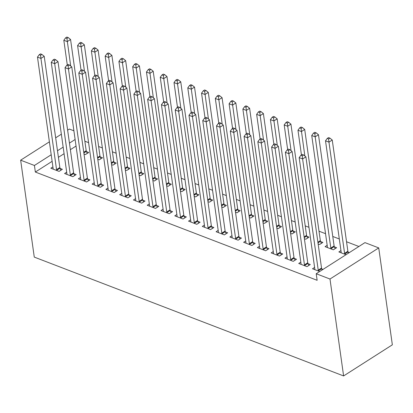 <?xml version="1.0" encoding="UTF-8"?>
<svg xmlns="http://www.w3.org/2000/svg" width="413" height="413" viewBox="0 0 413 413"><rect width="100%" height="100%" fill="white"/><g stroke="black" fill="none" stroke-linecap="round" stroke-linejoin="round"><path stroke-width="0.62" d="M358.882 246.494L346.548 241.76M339.31 238.977L332.775 236.468M325.537 233.686L319.001 231.177M308.96 227.32L305.228 225.885M295.187 222.029L291.454 220.594M281.418 216.737L277.681 215.302M267.645 211.446L263.907 210.011M253.871 206.154L250.133 204.719M240.098 200.863L236.365 199.427M226.324 195.571L222.592 194.136M212.55 190.279L208.818 188.844M198.777 184.988L195.044 183.553M185.003 179.696L181.271 178.261M171.23 174.405L167.497 172.97M157.461 169.113L153.724 167.678M143.688 163.822L139.95 162.386M129.914 158.53L126.177 157.095M116.141 153.238L112.408 151.803M102.367 147.947L98.635 146.512M88.594 142.655L84.861 141.22M364.958 242.617L378.731 247.908L392.35 344.819L343.611 375.938L34.269 257.098L20.65 160.182L34.424 165.474L35.348 172.045L317.143 280.308L316.219 273.736L364.958 242.617M67.629 130.188L69.389 129.062L73.896 130.797M327.168 245.312L325.077 246.644L333.343 249.819L336.636 247.717L334.406 246.86M300.824 262.131L298.733 263.468L306.998 266.643L310.287 264.537L308.062 263.685M306.859 236.277L309.089 237.134L305.796 239.235L304.376 238.693M273.277 251.548L271.186 252.885L279.451 256.06L282.745 253.959L280.515 253.102M279.312 225.694L281.542 226.551L278.248 228.652L276.829 228.11M245.735 240.965L243.639 242.302L251.904 245.477L255.198 243.376L252.968 242.519M251.77 215.111L253.995 215.968L250.701 218.074L249.287 217.527M218.188 230.382L216.097 231.719L224.357 234.894L227.651 232.793L225.421 231.936M224.223 204.528L226.453 205.385L223.159 207.491L221.74 206.944M190.641 219.799L188.55 221.136L196.81 224.311L200.104 222.209L197.879 221.353M196.676 193.95L198.906 194.802L195.612 196.908L194.193 196.361M163.094 209.215L161.003 210.553L169.268 213.727L172.562 211.626L170.332 210.769M169.129 183.367L171.359 184.219L168.065 186.325L166.645 185.778M135.547 198.638L133.456 199.969L141.721 203.144L145.015 201.043L142.784 200.186M141.582 172.784L143.812 173.641L140.518 175.742L139.104 175.195M108.005 188.054L105.909 189.386L114.174 192.561L117.468 190.46L115.237 189.603M114.04 162.201L116.27 163.058L112.976 165.159L111.556 164.611M80.458 177.471L78.367 178.803L86.627 181.978L89.92 179.877L87.69 179.02M86.493 151.617L88.723 152.474L85.429 154.576L84.009 154.028M52.91 166.888L50.82 168.225L59.085 171.4L62.378 169.294L60.148 168.437M76.044 146.063L70.37 149.682M64.087 153.693L58.414 157.317M52.131 161.328L35.348 172.045M66.684 172.18L64.593 173.517L72.853 176.692L76.147 174.585L73.922 173.728M100.266 156.909L102.496 157.766L99.203 159.867L97.783 159.32M94.231 182.763L92.14 184.095L100.4 187.27L103.694 185.169L101.464 184.312M127.813 167.492L130.038 168.349L126.745 170.45L125.33 169.903M121.778 193.346L119.682 194.678L127.947 197.853L131.241 195.752L129.011 194.895M155.355 178.075L157.585 178.932L154.292 181.033L152.872 180.486M149.32 203.924L147.229 205.261L155.494 208.436L158.788 206.335L156.558 205.478M182.902 188.658L185.132 189.51L181.839 191.617L180.419 191.069M176.867 214.507L174.776 215.844L183.042 219.019L186.33 216.918L184.105 216.061M210.449 199.236L212.68 200.093L209.386 202.2L207.966 201.652M204.414 225.09L202.324 226.427L210.584 229.602L213.877 227.501L211.647 226.644M237.996 209.819L240.227 210.676L236.933 212.783L235.513 212.236M231.961 235.673L229.865 237.01L238.131 240.185L241.424 238.084L239.194 237.227M265.538 220.403L267.769 221.26L264.475 223.366L263.06 222.819M259.503 246.256L257.413 247.594L265.678 250.768L268.971 248.667L266.741 247.81M293.085 230.986L295.316 231.843L292.022 233.944L290.602 233.402M287.05 256.84L284.96 258.177L293.225 261.352L296.519 259.25L294.288 258.393M320.633 241.569L322.863 242.426L319.569 244.527L318.149 243.985M314.598 267.423L312.507 268.76L319.693 271.517M321.835 268.977L322.981 269.415M340.942 250.598L338.851 251.935L346.037 254.697M348.18 252.152L349.331 252.596M378.731 247.908L329.992 279.028L316.219 273.736M329.992 279.028L343.611 375.938M75.12 139.491L69.446 143.115M63.163 147.126L57.49 150.745M51.207 154.756L34.424 165.474M61.346 134.199L55.672 137.823M49.39 141.835L20.65 160.182M56.55 169.619L59.844 167.513L44.217 56.313L40.923 58.414L56.55 169.619A1.92 1.115 -122.6 0 0 56.736 170.27L56.855 170.543M40.577 55.254L41.894 54.413L40.52 53.881L39.204 54.722L40.577 55.254L40.923 58.414L37.48 57.092L53.107 168.292A1.92 1.115 -122.6 0 1 53.096 168.871L53.05 169.077M59.844 167.513A1.92 1.115 -122.6 0 0 60.03 168.168L60.907 170.233M44.217 56.313L41.894 54.413M39.204 54.722L37.48 57.092M87.251 153.414L86.379 151.344A1.92 1.115 57.4 0 1 86.193 150.693L70.561 39.493L67.267 41.594L63.824 40.273L67.293 64.955M70.706 66.028L66.927 38.43L68.243 37.588L66.865 37.062L65.548 37.903L66.927 38.43M63.824 40.273L65.548 37.903M68.243 37.588L70.561 39.493M70.324 174.911L73.617 172.804L57.99 61.604L54.697 63.705L70.324 174.911A1.92 1.115 -122.6 0 0 70.509 175.561L70.628 175.835M54.351 60.546L55.667 59.704L54.294 59.173L52.972 60.014L54.351 60.546L54.697 63.705L51.253 62.384L66.88 173.584A1.92 1.115 -122.6 0 1 66.87 174.162L66.823 174.369M73.617 172.804A1.92 1.115 -122.6 0 0 73.803 173.46L74.681 175.525M57.99 61.604L55.667 59.704M52.972 60.014L51.253 62.384M84.097 180.202L87.391 178.096L71.764 66.896L68.47 68.997L84.097 180.202A1.92 1.115 -122.6 0 0 84.283 180.853L84.402 181.126M68.124 65.837L69.441 64.996L68.062 64.464L66.746 65.306L68.124 65.837L68.47 68.997L65.027 67.675L80.654 178.875A1.92 1.115 -122.6 0 1 80.643 179.454L80.592 179.66M87.391 178.096A1.92 1.115 -122.6 0 0 87.577 178.752L88.454 180.817M71.764 66.896L69.441 64.996M66.746 65.306L65.027 67.675M101.025 158.706L100.147 156.635A1.92 1.115 57.4 0 1 99.961 155.985L84.335 44.785L81.041 46.886L77.598 45.564L81.067 70.246M84.474 71.32L80.695 43.721L82.017 42.88L80.638 42.353L79.322 43.195L80.695 43.721M77.598 45.564L79.322 43.195M82.017 42.88L84.335 44.785M114.799 163.992L113.921 161.927A1.92 1.115 57.4 0 1 113.735 161.276L98.108 50.076L94.814 52.177L91.371 50.856L94.84 75.538M98.248 76.612L94.469 49.013L95.79 48.171L94.412 47.645L93.095 48.486L94.469 49.013M91.371 50.856L93.095 48.486M95.79 48.171L98.108 50.076M97.871 185.494L101.164 183.387L85.537 72.187L82.244 74.288L97.871 185.494A1.92 1.115 -122.6 0 0 98.057 186.144L98.17 186.418M81.898 71.129L83.214 70.287L81.836 69.756L80.52 70.597L81.898 71.129L82.244 74.288L78.8 72.967L94.427 184.167A1.92 1.115 -122.6 0 1 94.417 184.745L94.365 184.952M101.164 183.387A1.92 1.115 -122.6 0 0 101.35 184.038L102.223 186.108M85.537 72.187L83.214 70.287M80.52 70.597L78.8 72.967M111.644 190.785L114.938 188.679L99.311 77.479L96.017 79.58L111.644 190.785A1.92 1.115 -122.6 0 0 111.83 191.436L111.944 191.704M95.671 76.42L96.988 75.579L95.609 75.047L94.293 75.889L95.671 76.42L96.017 79.58L92.574 78.258L108.201 189.459A1.92 1.115 -122.6 0 1 108.185 190.037L108.139 190.243M114.938 188.679A1.92 1.115 -122.6 0 0 115.124 189.33L115.996 191.4M99.311 77.479L96.988 75.579M94.293 75.889L92.574 78.258M128.572 169.284L127.694 167.219A1.92 1.115 57.4 0 1 127.509 166.568L111.882 55.368L108.588 57.469L105.145 56.147L108.614 80.829M112.021 81.903L108.242 54.304L109.559 53.463L108.185 52.936L106.864 53.778L108.242 54.304M105.145 56.147L106.864 53.778M109.559 53.463L111.882 55.368M142.346 174.575L141.468 172.51A1.92 1.115 57.4 0 1 141.282 171.86L125.655 60.659L122.362 62.761L118.918 61.439L122.387 86.121M125.795 87.195L122.016 59.596L123.332 58.754L121.954 58.228L120.637 59.069L122.016 59.596M118.918 61.439L120.637 59.069M123.332 58.754L125.655 60.659M125.418 196.077L128.711 193.971L113.085 82.77L109.791 84.871L125.418 196.077A1.92 1.115 -122.6 0 0 125.604 196.727L125.717 196.996M109.445 81.712L110.761 80.871L109.383 80.339L108.067 81.18L109.445 81.712L109.791 84.871L106.347 83.55L121.974 194.75A1.92 1.115 -122.6 0 1 121.959 195.328L121.912 195.535M128.711 193.971A1.92 1.115 -122.6 0 0 128.897 194.621L129.77 196.691M113.085 82.77L110.761 80.871M108.067 81.18L106.347 83.55M156.114 179.867L155.242 177.802A1.92 1.115 57.4 0 1 155.056 177.151L139.429 65.946L136.135 68.052L132.692 66.73L136.161 91.412M139.568 92.486L135.789 64.887L137.106 64.046L135.727 63.519L134.411 64.361L135.789 64.887M132.692 66.73L134.411 64.361M137.106 64.046L139.429 65.946M139.191 201.363L142.485 199.262L126.853 88.062L123.564 90.163L139.191 201.363A1.92 1.115 -122.6 0 0 139.377 202.019L139.491 202.287M123.219 87.004L124.535 86.162L123.157 85.63L121.84 86.472L123.219 87.004L123.564 90.163L120.121 88.841L135.748 200.042A1.92 1.115 -122.6 0 1 135.732 200.62L135.686 200.826M142.485 199.262A1.92 1.115 -122.6 0 0 142.671 199.913L143.543 201.983M126.853 88.062L124.535 86.162M121.84 86.472L120.121 88.841M169.888 185.158L169.015 183.093A1.92 1.115 57.4 0 1 168.829 182.443L153.202 71.237L149.909 73.344L146.465 72.022L149.934 96.704M153.342 97.778L149.563 70.179L150.879 69.338L149.501 68.811L148.184 69.652L149.563 70.179M146.465 72.022L148.184 69.652M150.879 69.338L153.202 71.237M152.965 206.655L156.259 204.554L140.626 93.353L137.333 95.455L152.965 206.655A1.92 1.115 -122.6 0 0 153.151 207.311L153.264 207.579M136.992 92.295L138.309 91.454L136.93 90.922L135.614 91.763L136.992 92.295L137.333 95.455L133.889 94.133L149.521 205.333A1.92 1.115 -122.6 0 1 149.506 205.911L149.46 206.118M156.259 204.554A1.92 1.115 -122.6 0 0 156.444 205.204L157.317 207.274M140.626 93.353L138.309 91.454M135.614 91.763L133.889 94.133M183.661 190.45L182.789 188.385A1.92 1.115 57.4 0 1 182.603 187.734L166.976 76.529L163.682 78.635L160.239 77.308L163.708 101.996M167.115 103.069L163.336 75.471L164.653 74.629L163.274 74.103L161.958 74.944L163.336 75.471M160.239 77.308L161.958 74.944M164.653 74.629L166.976 76.529M166.738 211.946L170.027 209.845L154.4 98.645L151.106 100.746L166.738 211.946A1.92 1.115 -122.6 0 0 166.924 212.602L167.038 212.871M150.76 97.582L152.082 96.745L150.704 96.214L149.387 97.055L150.76 97.582L151.106 100.746L147.663 99.425L163.295 210.625A1.92 1.115 -122.6 0 1 163.28 211.203L163.233 211.41M170.027 209.845A1.92 1.115 -122.6 0 0 170.213 210.496L171.09 212.566M154.4 98.645L152.082 96.745M149.387 97.055L147.663 99.425M197.435 195.741L196.562 193.676A1.92 1.115 57.4 0 1 196.376 193.026L180.744 81.82L177.456 83.927L174.012 82.6L177.482 107.287M180.889 108.361L177.11 80.762L178.426 79.921L177.048 79.394L175.731 80.23L177.11 80.762M174.012 82.6L175.731 80.23M178.426 79.921L180.744 81.82M180.507 217.238L183.8 215.137L168.174 103.937L164.88 106.038L180.507 217.238A1.92 1.115 -122.6 0 0 180.693 217.894L180.811 218.162M164.534 102.873L165.85 102.037L164.477 101.505L163.161 102.347L164.534 102.873L164.88 106.038L161.437 104.716L177.063 215.916A1.92 1.115 -122.6 0 1 177.053 216.489L177.007 216.701M183.8 215.137A1.92 1.115 -122.6 0 0 183.986 215.787L184.864 217.857M168.174 103.937L165.85 102.037M163.161 102.347L161.437 104.716M211.208 201.033L210.336 198.968A1.92 1.115 57.4 0 1 210.15 198.317L194.518 87.112L191.224 89.218L187.781 87.892L191.25 112.579M194.662 113.652L190.883 86.054L192.2 85.212L190.821 84.686L189.505 85.522L190.883 86.054M187.781 87.892L189.505 85.522M192.2 85.212L194.518 87.112M194.28 222.53L197.574 220.428L181.947 109.228L178.653 111.329L194.28 222.53A1.92 1.115 -122.6 0 0 194.466 223.185L194.585 223.454M178.308 108.165L179.624 107.323L178.251 106.797L176.929 107.638L178.308 108.165L178.653 111.329L175.21 110.008L190.837 221.208A1.92 1.115 -122.6 0 1 190.827 221.781L190.78 221.993M197.574 220.428A1.92 1.115 -122.6 0 0 197.76 221.079L198.638 223.149M181.947 109.228L179.624 107.323M176.929 107.638L175.21 110.008M224.982 206.324L224.104 204.259A1.92 1.115 57.4 0 1 223.918 203.609L208.291 92.404L204.998 94.51L201.554 93.183L205.024 117.87M208.431 118.944L204.652 91.345L205.973 90.504L204.595 89.972L203.279 90.814L204.652 91.345M201.554 93.183L203.279 90.814M205.973 90.504L208.291 92.404M208.054 227.821L211.348 225.72L195.721 114.52L192.427 116.621L208.054 227.821A1.92 1.115 -122.6 0 0 208.24 228.472L208.358 228.745M192.081 113.456L193.398 112.615L192.019 112.088L190.703 112.93L192.081 113.456L192.427 116.621L188.984 115.299L204.611 226.5A1.92 1.115 -122.6 0 1 204.6 227.073L204.549 227.284M211.348 225.72A1.92 1.115 -122.6 0 0 211.533 226.37L212.411 228.441M195.721 114.52L193.398 112.615M190.703 112.93L188.984 115.299M238.755 211.616L237.878 209.551A1.92 1.115 57.4 0 1 237.692 208.895L222.065 97.695L218.771 99.801L215.328 98.475L218.797 123.162M222.204 124.23L218.425 96.637L219.742 95.795L218.369 95.264L217.052 96.105L218.425 96.637M215.328 98.475L217.052 96.105M219.742 95.795L222.065 97.695M221.827 233.113L225.121 231.012L209.494 119.811L206.201 121.912L221.827 233.113A1.92 1.115 -122.6 0 0 222.013 233.763L222.127 234.037M205.855 118.748L207.171 117.906L205.793 117.38L204.476 118.221L205.855 118.748L206.201 121.912L202.757 120.591L218.384 231.791A1.92 1.115 -122.6 0 1 218.374 232.364L218.322 232.576M225.121 231.012A1.92 1.115 -122.6 0 0 225.307 231.662L226.179 233.732M209.494 119.811L207.171 117.906M204.476 118.221L202.757 120.591M252.529 216.908L251.651 214.843A1.92 1.115 57.4 0 1 251.465 214.187L235.838 102.987L232.545 105.088L229.101 103.766L232.571 128.453M235.978 129.522L232.199 101.928L233.515 101.087L232.142 100.555L230.821 101.397L232.199 101.928M229.101 103.766L230.821 101.397M233.515 101.087L235.838 102.987M235.601 238.404L238.895 236.303L223.268 125.103L219.974 127.204L235.601 238.404A1.92 1.115 -122.6 0 0 235.787 239.055L235.9 239.328M219.628 124.039L220.945 123.198L219.566 122.671L218.25 123.513L219.628 124.039L219.974 127.204L216.531 125.882L232.158 237.083A1.92 1.115 -122.6 0 1 232.142 237.656L232.096 237.867M238.895 236.303A1.92 1.115 -122.6 0 0 239.081 236.954L239.953 239.019M223.268 125.103L220.945 123.198M218.25 123.513L216.531 125.882M266.302 222.199L265.425 220.134A1.92 1.115 57.4 0 1 265.239 219.479L249.612 108.278L246.318 110.379L242.875 109.058L246.344 133.745M249.751 134.814L245.972 107.22L247.289 106.378L245.911 105.847L244.594 106.688L245.972 107.22M242.875 109.058L244.594 106.688M247.289 106.378L249.612 108.278M249.375 243.696L252.668 241.595L237.041 130.394L233.748 132.496L249.375 243.696A1.92 1.115 -122.6 0 0 249.56 244.346L249.674 244.62M233.402 129.331L234.718 128.489L233.34 127.963L232.023 128.804L233.402 129.331L233.748 132.496L230.304 131.174L245.931 242.374A1.92 1.115 -122.6 0 1 245.916 242.947L245.869 243.159M252.668 241.595A1.92 1.115 -122.6 0 0 252.854 242.245L253.727 244.31M237.041 130.394L234.718 128.489M232.023 128.804L230.304 131.174M280.071 227.491L279.198 225.426A1.92 1.115 57.4 0 1 279.012 224.77L263.386 113.57L260.092 115.671L256.649 114.349L260.118 139.036M263.525 140.105L259.746 112.512L261.062 111.67L259.684 111.138L258.368 111.98L259.746 112.512M256.649 114.349L258.368 111.98M261.062 111.67L263.386 113.57M263.148 248.987L266.442 246.886L250.81 135.686L247.521 137.787L263.148 248.987A1.92 1.115 -122.6 0 0 263.334 249.638L263.448 249.911M247.175 134.623L248.492 133.781L247.113 133.254L245.797 134.096L247.175 134.623L247.521 137.787L244.078 136.466L259.705 247.666A1.92 1.115 -122.6 0 1 259.689 248.239L259.643 248.45M266.442 246.886A1.92 1.115 -122.6 0 0 266.628 247.537L267.5 249.602M250.81 135.686L248.492 133.781M245.797 134.096L244.078 136.466M293.844 232.782L292.972 230.712A1.92 1.115 57.4 0 1 292.786 230.062L277.159 118.861L273.865 120.963L270.422 119.641L273.891 144.328M277.299 145.397L273.52 117.803L274.836 116.962L273.458 116.43L272.141 117.271L273.52 117.803M270.422 119.641L272.141 117.271M274.836 116.962L277.159 118.861M276.922 254.279L280.215 252.178L264.583 140.978L261.29 143.079L276.922 254.279A1.92 1.115 -122.6 0 0 277.108 254.929L277.221 255.203M260.949 139.914L262.265 139.073L260.887 138.546L259.57 139.387L260.949 139.914L261.29 143.079L257.846 141.757L273.478 252.957A1.92 1.115 -122.6 0 1 273.463 253.53L273.416 253.742M280.215 252.178A1.92 1.115 -122.6 0 0 280.401 252.828L281.274 254.893M264.583 140.978L262.265 139.073M259.57 139.387L257.846 141.757M307.618 238.074L306.745 236.004A1.92 1.115 57.4 0 1 306.56 235.353L290.933 124.153L287.639 126.254L284.196 124.932L287.665 149.62M291.072 150.688L287.293 123.095L288.61 122.253L287.231 121.721L285.915 122.563L287.293 123.095M284.196 124.932L285.915 122.563M288.61 122.253L290.933 124.153M290.695 259.57L293.984 257.469L278.357 146.264L275.063 148.37L290.695 259.57A1.92 1.115 -122.6 0 0 290.881 260.221L290.995 260.495M274.717 145.206L276.039 144.364L274.66 143.838L273.344 144.679L274.717 145.206L275.063 148.37L271.62 147.049L287.252 258.249A1.92 1.115 -122.6 0 1 287.236 258.822L287.19 259.034M293.984 257.469A1.92 1.115 -122.6 0 0 294.17 258.12L295.047 260.185M278.357 146.264L276.039 144.364M273.344 144.679L271.62 147.049M321.391 243.365L320.519 241.295A1.92 1.115 57.4 0 1 320.333 240.645L304.701 129.445L301.413 131.546L297.969 130.224L301.438 154.911M304.846 155.98L301.067 128.386L302.383 127.545L301.005 127.013L299.688 127.854L301.067 128.386M297.969 130.224L299.688 127.854M302.383 127.545L304.701 129.445M304.464 264.862L307.757 262.761L292.13 151.556L288.837 153.662L304.464 264.862A1.92 1.115 -122.6 0 0 304.649 265.513L304.768 265.786M288.491 150.497L289.807 149.656L288.434 149.129L287.118 149.971L288.491 150.497L288.837 153.662L285.393 152.34L301.02 263.54A1.92 1.115 -122.6 0 1 301.01 264.113L300.963 264.325M307.757 262.761A1.92 1.115 -122.6 0 0 307.943 263.411L308.821 265.476M292.13 151.556L289.807 149.656M287.118 149.971L285.393 152.34M335.165 248.657L334.293 246.587A1.92 1.115 57.4 0 1 334.107 245.936L318.475 134.736L315.181 136.837L311.738 135.516L327.37 246.716A1.92 1.115 57.4 0 1 327.354 247.294L327.308 247.501M331.112 248.962L330.999 248.693A1.92 1.115 57.4 0 1 330.813 248.037L315.181 136.837L314.84 133.678L316.157 132.836L314.778 132.305L313.462 133.146L314.84 133.678M311.738 135.516L313.462 133.146M316.157 132.836L318.475 134.736M318.237 270.154L321.531 268.052L305.904 156.847L302.61 158.953L318.237 270.154A1.92 1.115 -122.6 0 0 318.423 270.804L318.542 271.078M302.264 155.789L303.581 154.947L302.208 154.421L300.886 155.262L302.264 155.789L302.61 158.953L299.167 157.627L314.794 268.832A1.92 1.115 -122.6 0 1 314.783 269.405L314.737 269.617M321.531 268.052A1.92 1.115 -122.6 0 0 321.717 268.703L322.223 269.901M305.904 156.847L303.581 154.947M300.886 155.262L299.167 157.627M348.572 253.081L348.061 251.878A1.92 1.115 57.4 0 1 347.875 251.228L332.248 140.028L328.954 142.129L325.511 140.807L341.143 252.007A1.92 1.115 57.4 0 1 341.128 252.586L341.081 252.792M344.886 254.253L344.772 253.985A1.92 1.115 57.4 0 1 344.587 253.329L328.954 142.129L328.609 138.969L329.93 138.128L328.552 137.596L327.235 138.438L328.609 138.969M325.511 140.807L327.235 138.438M329.93 138.128L332.248 140.028M56.736 170.27L60.03 168.168M86.379 151.344L83.86 152.955M86.193 150.693L83.756 152.247M70.509 175.561L73.803 173.46M84.283 180.853L87.577 178.752M100.147 156.635L97.633 158.246M99.961 155.985L97.53 157.539M113.921 161.927L111.402 163.538M113.735 161.276L111.303 162.83M98.057 186.144L101.35 184.038M111.83 191.436L115.124 189.33M127.694 167.219L125.175 168.829M127.509 166.568L125.077 168.122M141.468 172.51L138.949 174.121M141.282 171.86L138.851 173.414M125.604 196.727L128.897 194.621M155.242 177.802L152.722 179.407M155.056 177.151L152.624 178.705M139.377 202.019L142.671 199.913M169.015 183.093L166.496 184.699M168.829 182.443L166.398 183.997M153.151 207.311L156.444 205.204M182.789 188.385L180.269 189.99M182.603 187.734L180.171 189.288M166.924 212.602L170.213 210.496M196.562 193.676L194.043 195.282M196.376 193.026L193.94 194.575M180.693 217.894L183.986 215.787M210.336 198.968L207.816 200.573M210.15 198.317L207.713 199.866M194.466 223.185L197.76 221.079M224.104 204.259L221.59 205.865M223.918 203.609L221.487 205.158M208.24 228.472L211.533 226.37M237.878 209.551L235.358 211.157M237.692 208.895L235.26 210.449M222.013 233.763L225.307 231.662M251.651 214.843L249.132 216.448M251.465 214.187L249.034 215.741M235.787 239.055L239.081 236.954M265.425 220.134L262.905 221.74M265.239 219.479L262.807 221.032M249.56 244.346L252.854 242.245M279.198 225.426L276.679 227.031M279.012 224.77L276.581 226.324M263.334 249.638L266.628 247.537M292.972 230.712L290.453 232.323M292.786 230.062L290.354 231.616M277.108 254.929L280.401 252.828M306.745 236.004L304.226 237.614M306.56 235.353L304.128 236.907M290.881 260.221L294.17 258.12M320.519 241.295L318 242.906M320.333 240.645L317.896 242.199M304.649 265.513L307.943 263.411M334.293 246.587L330.999 248.693M334.107 245.936L330.813 248.037M318.423 270.804L321.717 268.703M348.061 251.878L344.772 253.985M347.875 251.228L344.587 253.329"/></g></svg>
